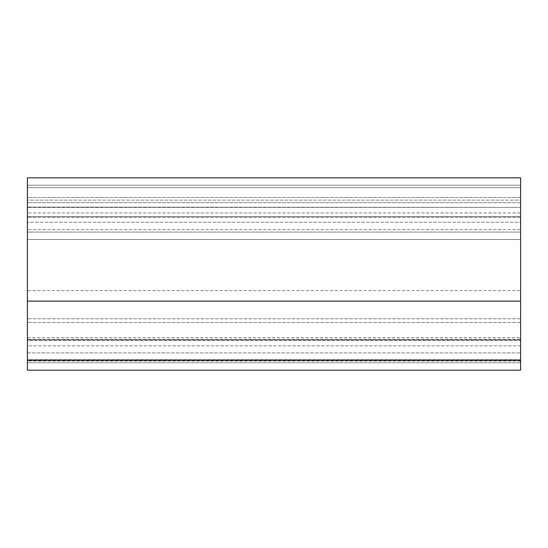 <?xml version="1.0" encoding="UTF-8"?>
<svg xmlns="http://www.w3.org/2000/svg" width="548" height="548" viewBox="0 0 548 548"><rect width="100%" height="100%" fill="white"/><g stroke="black" fill="none" stroke-linecap="round" stroke-linejoin="round"><path stroke-width="0.41" stroke-dasharray="2.74 2.06" d="M27.4 197.554L27.4 239.476L27.4 177.826L27.4 197.554L520.6 197.554L520.6 207.418L27.4 207.082L27.4 216.611L27.4 207.082L520.6 207.418L520.6 185.224L27.4 185.224L520.6 185.224L520.6 229.612L27.4 229.612L520.6 229.612L520.6 239.476L27.4 239.476L520.6 239.476L520.6 185.224L27.4 185.224L520.6 185.224L520.6 202.657L27.4 202.657L520.6 202.657L520.6 187.69L520.6 200.109L27.4 200.109L520.6 200.109L520.6 202.657L520.6 197.554L27.4 197.554L520.6 197.554L520.6 187.69L27.4 187.69L520.6 187.69L520.6 222.214L27.4 222.214L520.6 222.214L520.6 232.078L27.4 232.078L520.6 232.078L520.6 187.69L27.4 187.69L520.6 187.69L520.6 197.554L27.4 197.554M520.6 328.279L520.6 290.604L27.4 290.604L27.4 212.953L27.4 318.785L27.4 290.604L520.6 290.604L520.6 212.953L27.4 212.953L520.6 212.953L520.6 217.282L520.6 216.611L27.4 216.611L520.6 216.611L520.6 207.082L520.6 340.582L27.4 340.582L27.4 318.785L27.4 340.582L27.4 337.623L27.4 340.582L520.6 340.582L520.6 328.279L520.6 337.623L27.4 337.623L27.4 322.484L27.4 337.623L520.6 337.623L520.6 301.126L27.4 301.126L27.4 322.484L27.4 177.826L520.6 177.826L27.4 177.826L520.6 177.826L520.6 339.87L27.4 339.87L27.4 352.912L27.4 322.484L27.4 339.87L520.6 339.87L520.6 352.912L520.6 328.279M520.6 301.126L27.4 301.126L27.4 322.484L27.4 301.126L520.6 301.126L27.4 301.126L27.4 370.174L520.6 370.174L520.6 301.126L27.4 301.126L520.6 301.126L520.6 322.484L520.6 301.126M520.6 345.87L27.4 345.87L27.4 353.159L27.4 339.26L27.4 345.87L520.6 345.87L520.6 353.159L520.6 339.26L27.4 339.26L27.4 361.05L27.4 339.26L520.6 339.26L520.6 345.87M520.6 353.159L520.6 339.26L520.6 359.666L27.4 359.666L27.4 362.776L27.4 359.666L520.6 359.666L520.6 353.159M520.6 362.776L27.4 362.776L520.6 362.776L27.4 362.776L27.4 352.912L27.4 362.776L520.6 362.776L520.6 352.912L520.6 362.776M520.6 318.785L27.4 318.785L520.6 318.785M520.6 322.484L27.4 322.484L520.6 322.484M520.6 360.31L27.4 360.31M27.4 352.912L520.6 352.912L27.4 352.912M520.6 187.69L27.4 187.69L520.6 187.69M520.6 207.418L27.4 207.418L520.6 207.418M520.6 217.282L27.4 217.282L520.6 217.282M520.6 361.05L27.4 361.05"/><path stroke-width="0.82" d="M520.6 360.31L520.6 301.126L27.4 301.126L520.6 301.126L520.6 177.826L27.4 177.826L27.4 360.31L520.6 360.31L520.6 370.174L27.4 370.174L27.4 360.31"/></g></svg>
